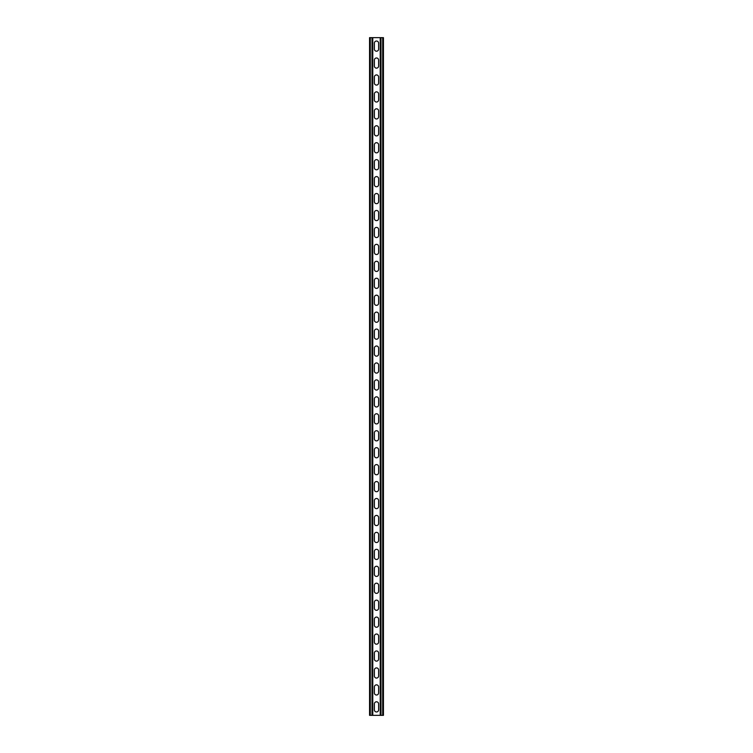 <?xml version="1.0" encoding="UTF-8"?>
<svg xmlns="http://www.w3.org/2000/svg" width="753" height="753" viewBox="0 0 753 753"><rect width="100%" height="100%" fill="white"/><g stroke="black" fill="none" stroke-linecap="round" stroke-linejoin="round"><path stroke-width="1.13" d="M372.773 37.65L372.773 715.35L380.227 715.35L380.227 37.65L372.01 37.65L372.01 715.35L372.773 715.35M374.382 703.914A2.118 2.118 0 0 1 376.5 701.796A2.118 2.118 0 0 1 378.618 703.914L378.618 709.844A2.118 2.118 0 0 1 376.5 711.962A2.118 2.118 0 0 1 374.382 709.844L374.382 703.914M374.382 686.971A2.118 2.118 0 0 1 376.5 684.854A2.118 2.118 0 0 1 378.618 686.971L378.618 692.901A2.118 2.118 0 0 1 376.5 695.019A2.118 2.118 0 0 1 374.382 692.901L374.382 686.971M374.382 398.949A2.118 2.118 0 0 1 376.5 396.831A2.118 2.118 0 0 1 378.618 398.949L378.618 404.879A2.118 2.118 0 0 1 376.5 406.996A2.118 2.118 0 0 1 374.382 404.879L374.382 398.949M374.382 382.006A2.118 2.118 0 0 1 376.5 379.889A2.118 2.118 0 0 1 378.618 382.006L378.618 387.936A2.118 2.118 0 0 1 376.5 390.054A2.118 2.118 0 0 1 374.382 387.936L374.382 382.006M374.382 415.891A2.118 2.118 0 0 1 376.5 413.774A2.118 2.118 0 0 1 378.618 415.891L378.618 421.821A2.118 2.118 0 0 1 376.5 423.939A2.118 2.118 0 0 1 374.382 421.821L374.382 415.891M374.382 432.834A2.118 2.118 0 0 1 376.5 430.716A2.118 2.118 0 0 1 378.618 432.834L378.618 438.764A2.118 2.118 0 0 1 376.5 440.882A2.118 2.118 0 0 1 374.382 438.764L374.382 432.834M374.382 449.776A2.118 2.118 0 0 1 376.5 447.659A2.118 2.118 0 0 1 378.618 449.776L378.618 455.706A2.118 2.118 0 0 1 376.5 457.824A2.118 2.118 0 0 1 374.382 455.706L374.382 449.776M374.382 466.719A2.118 2.118 0 0 1 376.5 464.601A2.118 2.118 0 0 1 378.618 466.719L378.618 472.649A2.118 2.118 0 0 1 376.5 474.767A2.118 2.118 0 0 1 374.382 472.649L374.382 466.719M374.382 483.661A2.118 2.118 0 0 1 376.5 481.544A2.118 2.118 0 0 1 378.618 483.661L378.618 489.591A2.118 2.118 0 0 1 376.5 491.709A2.118 2.118 0 0 1 374.382 489.591L374.382 483.661M374.382 500.604A2.118 2.118 0 0 1 376.5 498.486A2.118 2.118 0 0 1 378.618 500.604L378.618 506.534A2.118 2.118 0 0 1 376.5 508.651A2.118 2.118 0 0 1 374.382 506.534L374.382 500.604M374.382 517.546A2.118 2.118 0 0 1 376.5 515.428A2.118 2.118 0 0 1 378.618 517.546L378.618 523.476A2.118 2.118 0 0 1 376.5 525.594A2.118 2.118 0 0 1 374.382 523.476L374.382 517.546M374.382 534.489A2.118 2.118 0 0 1 376.5 532.371A2.118 2.118 0 0 1 378.618 534.489L378.618 540.419A2.118 2.118 0 0 1 376.5 542.537A2.118 2.118 0 0 1 374.382 540.419L374.382 534.489M374.382 551.431A2.118 2.118 0 0 1 376.5 549.314A2.118 2.118 0 0 1 378.618 551.431L378.618 557.361A2.118 2.118 0 0 1 376.5 559.479A2.118 2.118 0 0 1 374.382 557.361L374.382 551.431M374.382 568.374A2.118 2.118 0 0 1 376.5 566.256A2.118 2.118 0 0 1 378.618 568.374L378.618 574.304A2.118 2.118 0 0 1 376.5 576.422A2.118 2.118 0 0 1 374.382 574.304L374.382 568.374M374.382 585.316A2.118 2.118 0 0 1 376.5 583.199A2.118 2.118 0 0 1 378.618 585.316L378.618 591.246A2.118 2.118 0 0 1 376.5 593.364A2.118 2.118 0 0 1 374.382 591.246L374.382 585.316M374.382 602.259A2.118 2.118 0 0 1 376.5 600.141A2.118 2.118 0 0 1 378.618 602.259L378.618 608.189A2.118 2.118 0 0 1 376.5 610.307A2.118 2.118 0 0 1 374.382 608.189L374.382 602.259M374.382 619.201A2.118 2.118 0 0 1 376.5 617.084A2.118 2.118 0 0 1 378.618 619.201L378.618 625.131A2.118 2.118 0 0 1 376.5 627.249A2.118 2.118 0 0 1 374.382 625.131L374.382 619.201M374.382 636.144A2.118 2.118 0 0 1 376.5 634.026A2.118 2.118 0 0 1 378.618 636.144L378.618 642.074A2.118 2.118 0 0 1 376.5 644.192A2.118 2.118 0 0 1 374.382 642.074L374.382 636.144M374.382 653.086A2.118 2.118 0 0 1 376.5 650.969A2.118 2.118 0 0 1 378.618 653.086L378.618 659.016A2.118 2.118 0 0 1 376.5 661.134A2.118 2.118 0 0 1 374.382 659.016L374.382 653.086M374.382 670.029A2.118 2.118 0 0 1 376.5 667.911A2.118 2.118 0 0 1 378.618 670.029L378.618 675.959A2.118 2.118 0 0 1 376.5 678.077A2.118 2.118 0 0 1 374.382 675.959L374.382 670.029M374.382 49.086A2.118 2.118 0 0 0 376.5 51.204A2.118 2.118 0 0 0 378.618 49.086L378.618 43.156A2.118 2.118 0 0 0 376.5 41.039A2.118 2.118 0 0 0 374.382 43.156L374.382 49.086M374.382 66.029A2.118 2.118 0 0 0 376.5 68.147A2.118 2.118 0 0 0 378.618 66.029L378.618 60.099A2.118 2.118 0 0 0 376.5 57.981A2.118 2.118 0 0 0 374.382 60.099L374.382 66.029M374.382 354.051A2.118 2.118 0 0 0 376.5 356.169A2.118 2.118 0 0 0 378.618 354.051L378.618 348.121A2.118 2.118 0 0 0 376.5 346.004A2.118 2.118 0 0 0 374.382 348.121L374.382 354.051M374.382 370.994A2.118 2.118 0 0 0 376.5 373.111A2.118 2.118 0 0 0 378.618 370.994L378.618 365.064A2.118 2.118 0 0 0 376.5 362.946A2.118 2.118 0 0 0 374.382 365.064L374.382 370.994M374.382 337.109A2.118 2.118 0 0 0 376.5 339.226A2.118 2.118 0 0 0 378.618 337.109L378.618 331.179A2.118 2.118 0 0 0 376.5 329.061A2.118 2.118 0 0 0 374.382 331.179L374.382 337.109M374.382 320.166A2.118 2.118 0 0 0 376.5 322.284A2.118 2.118 0 0 0 378.618 320.166L378.618 314.236A2.118 2.118 0 0 0 376.5 312.119A2.118 2.118 0 0 0 374.382 314.236L374.382 320.166M374.382 303.224A2.118 2.118 0 0 0 376.5 305.341A2.118 2.118 0 0 0 378.618 303.224L378.618 297.294A2.118 2.118 0 0 0 376.5 295.176A2.118 2.118 0 0 0 374.382 297.294L374.382 303.224M374.382 286.281A2.118 2.118 0 0 0 376.5 288.399A2.118 2.118 0 0 0 378.618 286.281L378.618 280.351A2.118 2.118 0 0 0 376.5 278.234A2.118 2.118 0 0 0 374.382 280.351L374.382 286.281M374.382 269.339A2.118 2.118 0 0 0 376.5 271.457A2.118 2.118 0 0 0 378.618 269.339L378.618 263.409A2.118 2.118 0 0 0 376.5 261.291A2.118 2.118 0 0 0 374.382 263.409L374.382 269.339M374.382 252.396A2.118 2.118 0 0 0 376.5 254.514A2.118 2.118 0 0 0 378.618 252.396L378.618 246.466A2.118 2.118 0 0 0 376.5 244.349A2.118 2.118 0 0 0 374.382 246.466L374.382 252.396M374.382 235.454A2.118 2.118 0 0 0 376.5 237.572A2.118 2.118 0 0 0 378.618 235.454L378.618 229.524A2.118 2.118 0 0 0 376.5 227.406A2.118 2.118 0 0 0 374.382 229.524L374.382 235.454M374.382 218.511A2.118 2.118 0 0 0 376.5 220.629A2.118 2.118 0 0 0 378.618 218.511L378.618 212.581A2.118 2.118 0 0 0 376.5 210.464A2.118 2.118 0 0 0 374.382 212.581L374.382 218.511M374.382 201.569A2.118 2.118 0 0 0 376.5 203.687A2.118 2.118 0 0 0 378.618 201.569L378.618 195.639A2.118 2.118 0 0 0 376.5 193.521A2.118 2.118 0 0 0 374.382 195.639L374.382 201.569M374.382 184.626A2.118 2.118 0 0 0 376.5 186.744A2.118 2.118 0 0 0 378.618 184.626L378.618 178.696A2.118 2.118 0 0 0 376.5 176.578A2.118 2.118 0 0 0 374.382 178.696L374.382 184.626M374.382 167.684A2.118 2.118 0 0 0 376.5 169.802A2.118 2.118 0 0 0 378.618 167.684L378.618 161.754A2.118 2.118 0 0 0 376.5 159.636A2.118 2.118 0 0 0 374.382 161.754L374.382 167.684M374.382 150.741A2.118 2.118 0 0 0 376.5 152.859A2.118 2.118 0 0 0 378.618 150.741L378.618 144.811A2.118 2.118 0 0 0 376.5 142.694A2.118 2.118 0 0 0 374.382 144.811L374.382 150.741M374.382 133.799A2.118 2.118 0 0 0 376.5 135.917A2.118 2.118 0 0 0 378.618 133.799L378.618 127.869A2.118 2.118 0 0 0 376.5 125.751A2.118 2.118 0 0 0 374.382 127.869L374.382 133.799M374.382 116.856A2.118 2.118 0 0 0 376.5 118.974A2.118 2.118 0 0 0 378.618 116.856L378.618 110.926A2.118 2.118 0 0 0 376.5 108.808A2.118 2.118 0 0 0 374.382 110.926L374.382 116.856M374.382 99.914A2.118 2.118 0 0 0 376.5 102.032A2.118 2.118 0 0 0 378.618 99.914L378.618 93.984A2.118 2.118 0 0 0 376.5 91.866A2.118 2.118 0 0 0 374.382 93.984L374.382 99.914M374.382 82.971A2.118 2.118 0 0 0 376.5 85.089A2.118 2.118 0 0 0 378.618 82.971L378.618 77.041A2.118 2.118 0 0 0 376.5 74.924A2.118 2.118 0 0 0 374.382 77.041L374.382 82.971M372.01 37.65L369.554 37.65L369.554 715.35L372.01 715.35M380.227 37.65L383.446 37.65L383.446 715.35L380.227 715.35M370.316 37.65L370.316 715.35M382.684 37.65L382.684 715.35M380.99 37.65L380.99 715.35"/></g></svg>
